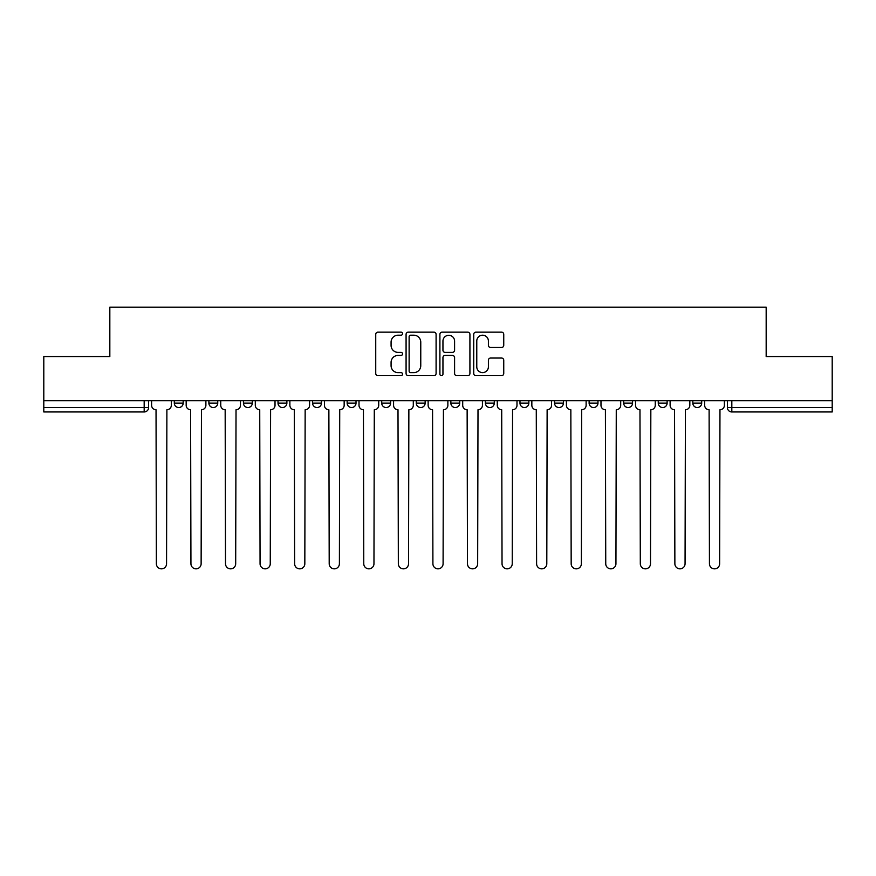 <?xml version="1.0" encoding="UTF-8"?>
<svg xmlns="http://www.w3.org/2000/svg" width="876" height="876" viewBox="0 0 876 876"><rect width="100%" height="100%" fill="white"/><g stroke="black" fill="none" stroke-linecap="round" stroke-linejoin="round"><path stroke-width="1.31" d="M402.544 333.679A1.522 1.522 0 0 0 401.022 332.157L377.917 332.157A2.179 2.179 0 0 0 375.738 334.336L375.738 373.483A2.179 2.179 0 0 0 377.917 375.662L401.022 375.662A1.522 1.522 0 0 0 402.544 374.14A1.522 1.522 0 0 0 401.022 372.618L398.032 372.618A6.964 6.964 0 0 1 391.079 365.653L391.079 362.39A6.964 6.964 0 0 1 398.032 355.426L401.022 355.426A1.522 1.522 0 0 0 402.544 353.904A1.522 1.522 0 0 0 401.022 352.382L398.032 352.382A6.964 6.964 0 0 1 391.079 345.429L391.079 342.166A6.964 6.964 0 0 1 398.032 335.201L401.022 335.201A1.522 1.522 0 0 0 402.544 333.679M554.552 400.66L554.552 403.102L563.421 403.102A4.435 4.435 0 0 1 558.987 407.537A4.435 4.435 0 0 1 554.552 403.102L554.552 400.66M450.855 400.66L450.855 403.102L459.714 403.102A4.435 4.435 0 0 1 455.279 407.537A4.435 4.435 0 0 1 450.855 403.102L450.855 400.66M381.717 400.66L381.717 403.102L390.576 403.102A4.435 4.435 0 0 1 386.152 407.537A4.435 4.435 0 0 1 381.717 403.102L381.717 400.66M347.148 400.66L347.148 403.102L356.017 403.102A4.435 4.435 0 0 1 351.583 407.537A4.435 4.435 0 0 1 347.148 403.102L347.148 400.66M278.021 400.66L278.021 403.102L286.879 403.102A4.435 4.435 0 0 1 282.444 407.537A4.435 4.435 0 0 1 278.021 403.102L278.021 400.66M501.565 347.487A2.179 2.179 0 0 0 503.744 345.319L503.744 334.336A2.179 2.179 0 0 0 501.565 332.157L475.898 332.157A2.179 2.179 0 0 0 473.73 334.336L473.73 373.483A2.179 2.179 0 0 0 475.898 375.662L501.565 375.662A2.179 2.179 0 0 0 503.744 373.483L503.744 360.211A2.179 2.179 0 0 0 501.565 358.043L490.582 358.043A2.179 2.179 0 0 0 488.403 360.211L488.403 366.792A5.814 5.814 0 0 1 482.588 372.618A5.814 5.814 0 0 1 476.774 366.792L476.774 341.027A5.814 5.814 0 0 1 482.588 335.201A5.814 5.814 0 0 1 488.403 341.027L488.403 345.319A2.179 2.179 0 0 0 490.582 347.487L501.565 347.487M43.8 400.66L43.8 356.565L109.828 356.565L109.828 307.158L766.172 307.158L766.172 356.565L832.2 356.565L832.2 400.66L43.8 400.66L43.8 407.537L148.613 407.537L148.613 400.66L148.613 407.537A4.435 4.435 0 0 1 144.179 411.961L43.8 411.961L43.8 407.537M436.095 334.336A2.179 2.179 0 0 0 433.927 332.157L408.26 332.157A2.179 2.179 0 0 0 406.081 334.336L406.081 373.483A2.179 2.179 0 0 0 408.26 375.662L433.927 375.662A2.179 2.179 0 0 0 436.095 373.483L436.095 334.336M442.073 332.157L467.74 332.157A2.179 2.179 0 0 1 469.919 334.336L469.919 373.483A2.179 2.179 0 0 1 467.74 375.662L456.757 375.662A2.179 2.179 0 0 1 454.589 373.483L454.589 357.605A2.179 2.179 0 0 0 452.41 355.426L445.128 355.426A2.179 2.179 0 0 0 442.949 357.605L442.949 374.14A1.522 1.522 0 0 1 441.427 375.662A1.522 1.522 0 0 1 439.905 374.14L439.905 334.336A2.179 2.179 0 0 1 442.073 332.157M727.387 400.66L727.387 407.537L832.2 407.537L832.2 411.961L731.821 411.961A4.435 4.435 0 0 1 727.387 407.537M832.2 400.66L832.2 407.537M701.687 400.66L701.687 403.102A4.435 4.435 0 0 1 697.252 407.537A4.435 4.435 0 0 1 692.828 403.102L701.687 403.102M692.828 400.66L692.828 403.102M667.118 400.66L667.118 403.102A4.435 4.435 0 0 1 662.683 407.537A4.435 4.435 0 0 1 658.259 403.102L667.118 403.102M658.259 400.66L658.259 403.102M632.549 400.66L632.549 403.102A4.435 4.435 0 0 1 628.125 407.537A4.435 4.435 0 0 1 623.69 403.102A4.435 4.435 0 0 0 628.125 407.537M623.69 400.66L623.69 403.102L632.549 403.102M597.98 400.66L597.98 403.102A4.435 4.435 0 0 1 593.556 407.537A4.435 4.435 0 0 1 589.121 403.102A4.435 4.435 0 0 0 593.556 407.537M589.121 400.66L589.121 403.102L597.98 403.102M563.421 400.66L563.421 403.102A4.435 4.435 0 0 1 558.987 407.537M528.852 400.66L528.852 403.102A4.435 4.435 0 0 1 524.417 407.537A4.435 4.435 0 0 1 519.983 403.102L528.852 403.102M519.983 400.66L519.983 403.102M494.283 400.66L494.283 403.102A4.435 4.435 0 0 1 489.848 407.537A4.435 4.435 0 0 1 485.424 403.102L494.283 403.102L494.283 400.66M485.424 400.66L485.424 403.102M459.714 400.66L459.714 403.102M425.145 400.66L425.145 403.102A4.435 4.435 0 0 1 420.721 407.537A4.435 4.435 0 0 1 416.286 403.102L425.145 403.102L425.145 400.66M416.286 400.66L416.286 403.102M390.576 400.66L390.576 403.102L390.576 400.66M356.017 403.102L356.017 400.66L356.017 403.102A4.435 4.435 0 0 1 351.583 407.537M321.448 400.66L321.448 403.102A4.435 4.435 0 0 1 317.013 407.537A4.435 4.435 0 0 1 312.579 403.102A4.435 4.435 0 0 0 317.013 407.537A4.435 4.435 0 0 0 321.448 403.102L321.448 400.66M312.579 400.66L312.579 403.102L321.448 403.102M286.879 400.66L286.879 403.102M252.31 400.66L252.31 403.102A4.435 4.435 0 0 1 247.875 407.537A4.435 4.435 0 0 1 243.451 403.102A4.435 4.435 0 0 0 247.875 407.537A4.435 4.435 0 0 0 252.31 403.102L243.451 403.102L243.451 400.66M208.882 400.66L208.882 403.102L217.741 403.102L217.741 400.66L217.741 403.102A4.435 4.435 0 0 1 213.317 407.537A4.435 4.435 0 0 1 208.882 403.102A4.435 4.435 0 0 0 213.317 407.537M174.313 400.66L174.313 403.102L183.172 403.102L183.172 400.66L183.172 403.102A4.435 4.435 0 0 1 178.748 407.537A4.435 4.435 0 0 1 174.313 403.102A4.435 4.435 0 0 0 178.748 407.537M144.179 400.66L144.179 411.961A4.435 4.435 0 0 0 148.613 407.537M410.647 335.201A1.522 1.522 0 0 0 409.125 336.723L409.125 371.095A1.522 1.522 0 0 0 410.647 372.618L413.8 372.618A6.964 6.964 0 0 0 420.765 365.653L420.765 342.166A6.964 6.964 0 0 0 413.8 335.201L410.647 335.201M454.589 341.125A5.814 5.814 0 0 0 448.764 335.311A5.814 5.814 0 0 0 442.949 341.125L442.949 350.214A2.179 2.179 0 0 0 445.128 352.382L452.41 352.382A2.179 2.179 0 0 0 454.589 350.214L454.589 341.125M151.603 405.314L151.603 400.66L151.603 405.314A4.435 4.435 48.4 0 0 156.037 409.749L156.366 563.75A5.092 5.092 48.4 0 0 161.458 568.842A5.092 5.092 48.4 0 0 166.56 563.75L166.889 409.749A4.435 4.435 48.4 0 0 171.324 405.314L171.324 400.66M156.037 409.749L156.366 563.75M166.56 563.75L166.889 409.749M186.172 405.314L186.172 400.66L186.172 405.314A4.435 4.435 48.4 0 0 190.596 409.749L190.935 563.75A5.092 5.092 48.4 0 0 196.027 568.842A5.092 5.092 48.4 0 0 201.13 563.75L201.458 409.749A4.435 4.435 48.4 0 0 205.893 405.314L205.893 400.66M220.741 405.314L220.741 400.66L220.741 405.314A4.435 4.435 48.4 0 0 225.165 409.749L225.504 563.75A5.092 5.092 48.4 0 0 230.596 568.842A5.092 5.092 48.4 0 0 235.688 563.75L236.027 409.749A4.435 4.435 48.4 0 0 240.462 405.314L240.462 400.66M190.596 409.749L190.935 563.75M201.13 563.75L201.458 409.749M225.165 409.749L225.504 563.75M235.688 563.75L236.027 409.749M255.299 405.314L255.299 400.66L255.299 405.314A4.435 4.435 48.4 0 0 259.734 409.749L260.062 563.75A5.092 5.092 48.4 0 0 265.165 568.842A5.092 5.092 48.4 0 0 270.257 563.75L270.596 409.749A4.435 4.435 48.4 0 0 275.02 405.314L275.02 400.66M289.868 405.314L289.868 400.66L289.868 405.314A4.435 4.435 48.4 0 0 294.303 409.749L294.632 563.75A5.092 5.092 48.4 0 0 299.734 568.842A5.092 5.092 48.4 0 0 304.826 563.75L305.155 409.749A4.435 4.435 48.4 0 0 309.589 405.314L309.589 400.66M324.438 405.314L324.438 400.66L324.438 405.314A4.435 4.435 48.4 0 0 328.872 409.749L329.201 563.75A5.092 5.092 48.4 0 0 334.303 568.842A5.092 5.092 48.4 0 0 339.395 563.75L339.724 409.749A4.435 4.435 48.4 0 0 344.159 405.314L344.159 400.66M259.734 409.749L260.062 563.75M270.257 563.75L270.596 409.749M294.303 409.749L294.632 563.75M304.826 563.75L305.155 409.749M328.872 409.749L329.201 563.75M339.395 563.75L339.724 409.749M359.007 405.314L359.007 400.66L359.007 405.314A4.435 4.435 48.4 0 0 363.441 409.749L363.77 563.75A5.092 5.092 48.4 0 0 368.862 568.842A5.092 5.092 48.4 0 0 373.964 563.75L374.293 409.749A4.435 4.435 48.4 0 0 378.728 405.314L378.728 400.66M363.441 409.749L363.77 563.75M373.964 563.75L374.293 409.749M393.576 405.314L393.576 400.66L393.576 405.314A4.435 4.435 48.4 0 0 398 409.749L398.339 563.75A5.092 5.092 48.4 0 0 403.431 568.842A5.092 5.092 48.4 0 0 408.534 563.75L408.862 409.749A4.435 4.435 48.4 0 0 413.297 405.314L413.297 400.66M398 409.749L398.339 563.75M408.534 563.75L408.862 409.749M428.134 405.314L428.134 400.66L428.134 405.314A4.435 4.435 48.4 0 0 432.569 409.749L432.908 563.75A5.092 5.092 48.4 0 0 438 568.842A5.092 5.092 48.4 0 0 443.092 563.75L443.431 409.749A4.435 4.435 48.4 0 0 447.866 405.314L447.866 400.66M432.569 409.749L432.908 563.75M443.092 563.75L443.431 409.749M462.703 405.314L462.703 400.66L462.703 405.314A4.435 4.435 48.4 0 0 467.138 409.749L467.466 563.75A5.092 5.092 48.4 0 0 472.569 568.842A5.092 5.092 48.4 0 0 477.661 563.75L478 409.749A4.435 4.435 48.4 0 0 482.424 405.314L482.424 400.66M467.138 409.749L467.466 563.75M477.661 563.75L478 409.749M497.272 405.314L497.272 400.66L497.272 405.314A4.435 4.435 48.4 0 0 501.707 409.749L502.036 563.75A5.092 5.092 48.4 0 0 507.138 568.842A5.092 5.092 48.4 0 0 512.23 563.75L512.559 409.749A4.435 4.435 48.4 0 0 516.993 405.314L516.993 400.66M501.707 409.749L502.036 563.75M512.23 563.75L512.559 409.749M531.841 405.314L531.841 400.66L531.841 405.314A4.435 4.435 48.4 0 0 536.276 409.749L536.605 563.75A5.092 5.092 48.4 0 0 541.697 568.842A5.092 5.092 48.4 0 0 546.799 563.75L547.128 409.749A4.435 4.435 48.4 0 0 551.562 405.314L551.562 400.66M536.276 409.749L536.605 563.75M546.799 563.75L547.128 409.749M566.411 405.314L566.411 400.66L566.411 405.314A4.435 4.435 48.4 0 0 570.845 409.749L571.174 563.75A5.092 5.092 48.4 0 0 576.266 568.842A5.092 5.092 48.4 0 0 581.368 563.75L581.697 409.749A4.435 4.435 48.4 0 0 586.132 405.314L586.132 400.66M570.845 409.749L571.174 563.75M581.368 563.75L581.697 409.749M600.98 405.314L600.98 400.66L600.98 405.314A4.435 4.435 48.4 0 0 605.404 409.749L605.743 563.75A5.092 5.092 48.4 0 0 610.835 568.842A5.092 5.092 48.4 0 0 615.938 563.75L616.266 409.749A4.435 4.435 48.4 0 0 620.701 405.314L620.701 400.66M605.404 409.749L605.743 563.75M615.938 563.75L616.266 409.749M635.538 405.314L635.538 400.66L635.538 405.314A4.435 4.435 48.4 0 0 639.973 409.749L640.312 563.75A5.092 5.092 48.4 0 0 645.404 568.842A5.092 5.092 48.4 0 0 650.496 563.75L650.835 409.749A4.435 4.435 48.4 0 0 655.259 405.314L655.259 400.66M639.973 409.749L640.312 563.75M650.496 563.75L650.835 409.749M670.107 405.314L670.107 400.66L670.107 405.314A4.435 4.435 48.4 0 0 674.542 409.749L674.87 563.75A5.092 5.092 48.4 0 0 679.973 568.842A5.092 5.092 48.4 0 0 685.065 563.75L685.404 409.749A4.435 4.435 48.4 0 0 689.828 405.314L689.828 400.66M674.542 409.749L674.87 563.75M685.065 563.75L685.404 409.749M704.676 405.314L704.676 400.66L704.676 405.314A4.435 4.435 48.4 0 0 709.111 409.749L709.44 563.75A5.092 5.092 48.4 0 0 714.542 568.842A5.092 5.092 48.4 0 0 719.634 563.75L719.962 409.749A4.435 4.435 48.4 0 0 724.397 405.314L724.397 400.66M709.111 409.749L709.44 563.75M719.634 563.75L719.962 409.749M731.821 400.66L731.821 411.961"/></g></svg>
